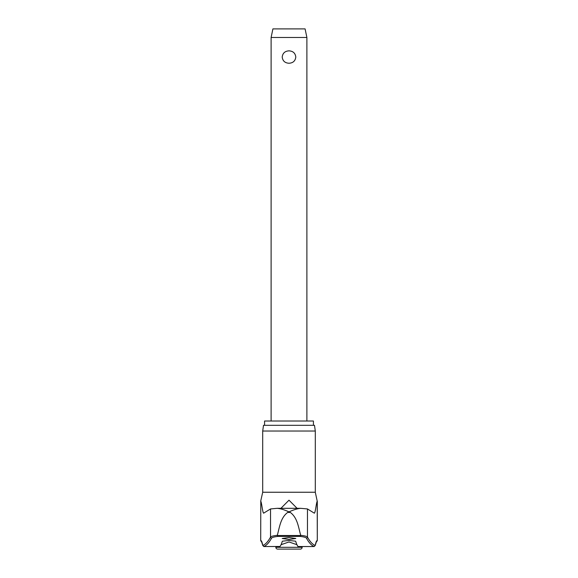<?xml version="1.0" encoding="UTF-8"?>
<svg xmlns="http://www.w3.org/2000/svg" width="578" height="578" viewBox="0 0 578 578"><rect width="100%" height="100%" fill="white"/><g stroke="black" fill="none" stroke-linecap="round" stroke-linejoin="round"><path stroke-width="0.87" d="M316.433 541.572A1.077 1.069 -90 0 0 317.214 540.538A67.012 5.289 90 0 0 315.22 545.451L316.484 541.507M262.701 431.036L315.299 431.036L314.49 425.314L263.51 425.314L262.701 431.036L262.701 492.246L315.299 492.246L317.214 501.162C316.159 503.214 315.248 514.442 314.129 513.054L307.46 508.943L307.46 537.063A875.287 69.114 -90 0 0 315.22 545.451L314.201 546.528A876.356 69.194 90 0 1 306.412 538.125C305.943 537.439 303.905 536.875 300.307 536.413L300.704 535.524L277.296 535.524L277.693 536.413L300.307 536.413M277.296 535.524L277.303 535.322C273.315 535.784 271.06 536.362 270.54 537.063A875.287 69.114 90 0 1 262.78 545.451L263.799 546.528A876.356 69.194 -90 0 0 271.588 538.125C272.057 537.439 274.095 536.875 277.693 536.413M261.567 541.572A1.077 1.069 -90 0 1 260.786 540.538A67.012 5.289 -90 0 1 262.78 545.451L261.516 541.507M277.303 535.322C279.571 527.367 280.424 517.931 287.634 512.455L289 511.891C284.383 509.774 280.438 508.582 277.173 508.322L300.307 508.322M277.693 508.322L300.574 508.315L307.46 508.943M264.579 425.314L264.579 421.015L313.421 421.015L313.421 425.314M264.254 546.535L279.99 546.477A876.718 31.147 -90 0 0 282.331 541.203L289 540.444L295.669 541.203A876.718 31.147 90 0 0 298.01 546.477L297.887 546.318M289 539.462L282.201 538.494L289 537.518L295.799 538.494L289 539.462M280.915 508.315L289 500.187L297.085 508.315M271.588 538.125A1.077 1.062 29 0 1 270.54 537.063L270.54 508.943L263.763 513.083M263.871 513.054C262.752 514.442 261.841 503.214 260.786 501.162L260.7 540.538L261.776 541.615M296.947 544.7L289 541.969L281.053 544.7M306.412 538.125A1.077 1.062 151 0 0 307.46 537.063C306.94 536.362 304.685 535.784 300.697 535.322L300.704 535.524M300.697 535.322C298.429 527.367 297.576 517.931 290.366 512.455L289 511.891C293.617 509.774 297.562 508.582 300.827 508.322M302.149 547.308A1.792 1.792 0 0 1 300.358 549.1L277.642 549.1A1.792 1.792 0 0 1 275.851 547.308L302.149 547.308L302.149 546.535M271.111 37.483L272.903 28.9L305.097 28.9L306.889 37.483L271.111 37.483L271.111 421.015M289 63.248C284.954 63.009 282.693 60.943 282.201 57.049C282.693 53.154 284.954 51.088 289 50.85C293.046 51.088 295.307 53.154 295.799 57.049C295.307 60.943 293.046 63.009 289 63.248M297.937 546.535L313.746 546.535M270.54 508.943L277.173 508.322M287.634 512.455L290.366 512.455M260.786 501.162L260.7 540.538M317.3 501.162L317.3 540.538L317.214 501.162M315.299 431.036L315.299 492.246M262.701 492.246L260.7 501.162M275.851 546.535L275.851 547.308M306.889 37.483L306.889 421.015M317.3 540.538L316.224 541.615"/></g></svg>
